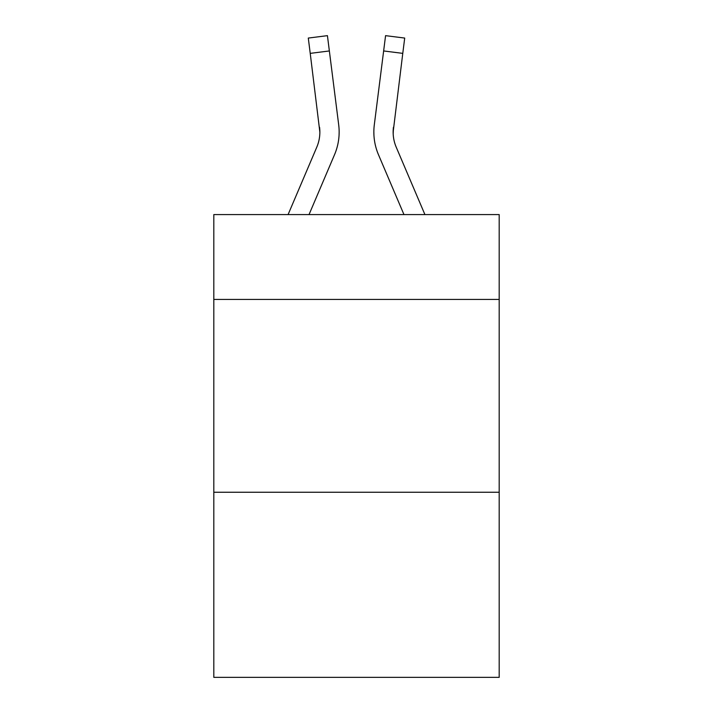 <?xml version="1.0" encoding="UTF-8"?>
<svg xmlns="http://www.w3.org/2000/svg" width="713" height="713" viewBox="0 0 713 713"><rect width="100%" height="100%" fill="white"/><g stroke="black" fill="none" stroke-linecap="round" stroke-linejoin="round"><path stroke-width="1.07" d="M499.189 299.424L499.189 214.586L213.811 214.586L213.811 299.424L499.189 299.424L499.189 677.35L213.811 677.35L213.811 299.424M499.189 492.246L213.811 492.246M309.032 214.586L334.522 154.721A57.842 57.842 -50.7 0 0 338.693 124.811L329.361 50.953L310.226 53.368L308.292 38.065L327.427 35.65L329.361 50.953M288.079 214.586L316.786 147.163A38.564 38.564 -32.1 0 0 319.861 132.128L310.226 53.368M339.076 134.864L339.147 132.315L339.076 134.864M338.399 122.493L338.693 124.811M424.921 214.586L396.214 147.163A38.564 38.564 32.1 0 1 393.139 132.128L402.774 53.368L383.639 50.953L385.573 35.65L404.708 38.065L402.774 53.368M403.968 214.586L378.478 154.721A57.842 57.842 50.7 0 1 374.307 124.811L383.639 50.953M393.184 133.946L393.442 127.226A38.564 38.564 50.7 0 0 396.214 147.163A38.564 38.564 50.7 0 1 393.139 132.128A38.564 38.564 50.7 0 0 396.214 147.163A38.564 38.564 50.7 0 1 393.139 132.128A38.564 38.564 50.7 0 0 396.214 147.163A38.564 38.564 50.7 0 1 393.139 132.128A38.564 38.564 50.7 0 0 396.214 147.163A38.564 38.564 50.7 0 1 393.139 132.128A38.564 38.564 50.7 0 0 396.214 147.163A38.564 38.564 50.7 0 1 393.139 132.128A38.564 38.564 50.7 0 0 396.214 147.163A38.564 38.564 50.7 0 1 393.139 132.128A38.564 38.564 50.7 0 0 396.214 147.163A38.564 38.564 50.7 0 1 393.139 132.128A38.564 38.564 50.7 0 0 396.214 147.163A38.564 38.564 50.7 0 1 393.139 132.128A38.564 38.564 50.7 0 0 396.214 147.163A38.564 38.564 50.7 0 1 393.139 132.128A38.564 38.564 50.7 0 0 396.214 147.163A38.564 38.564 50.7 0 1 393.139 132.128A38.564 38.564 50.7 0 0 396.214 147.163A38.564 38.564 50.7 0 1 393.139 132.128A38.564 38.564 50.7 0 0 396.214 147.163A38.564 38.564 50.7 0 1 393.139 132.128A38.564 38.564 50.7 0 0 396.214 147.163A38.564 38.564 50.7 0 1 393.139 132.128A38.564 38.564 50.7 0 0 396.214 147.163A38.564 38.564 50.7 0 1 393.139 132.128A38.564 38.564 50.7 0 0 396.214 147.163A38.564 38.564 50.7 0 1 393.139 132.128A38.564 38.564 50.7 0 0 396.214 147.163A38.564 38.564 50.7 0 1 393.139 132.128A38.564 38.564 50.7 0 0 396.214 147.163A38.564 38.564 50.7 0 1 393.139 132.128A38.564 38.564 50.7 0 0 396.214 147.163A38.564 38.564 50.7 0 1 393.139 132.128A38.564 38.564 50.7 0 0 396.214 147.163A38.564 38.564 50.7 0 1 393.139 132.128A38.564 38.564 50.7 0 0 396.214 147.163A38.564 38.564 50.7 0 1 393.139 132.128A38.564 38.564 50.7 0 0 396.214 147.163A38.564 38.564 50.7 0 1 393.139 132.128M316.786 147.163A38.564 38.564 -50.7 0 0 319.861 132.128A38.564 38.564 -50.7 0 1 316.786 147.163A38.564 38.564 -50.7 0 0 319.861 132.128A38.564 38.564 -50.7 0 1 316.786 147.163A38.564 38.564 -50.7 0 0 319.861 132.128A38.564 38.564 -50.7 0 1 316.786 147.163A38.564 38.564 -50.7 0 0 319.861 132.128A38.564 38.564 -50.7 0 1 316.786 147.163A38.564 38.564 -50.7 0 0 319.861 132.128A38.564 38.564 -50.7 0 1 316.786 147.163A38.564 38.564 -50.7 0 0 319.861 132.128A38.564 38.564 -50.7 0 1 316.786 147.163A38.564 38.564 -50.7 0 0 319.861 132.128A38.564 38.564 -50.7 0 1 316.786 147.163A38.564 38.564 -50.7 0 0 319.861 132.128A38.564 38.564 -50.7 0 1 316.786 147.163A38.564 38.564 -50.7 0 0 319.861 132.128A38.564 38.564 -50.7 0 1 316.786 147.163A38.564 38.564 -50.7 0 0 319.861 132.128A38.564 38.564 -50.7 0 1 316.786 147.163A38.564 38.564 -50.7 0 0 319.861 132.128A38.564 38.564 -50.7 0 1 316.786 147.163A38.564 38.564 -50.7 0 0 319.861 132.128A38.564 38.564 -50.7 0 1 316.786 147.163A38.564 38.564 -50.7 0 0 319.861 132.128A38.564 38.564 -50.7 0 1 316.786 147.163A38.564 38.564 -50.7 0 0 319.861 132.128A38.564 38.564 -50.7 0 1 316.786 147.163A38.564 38.564 -50.7 0 0 319.861 132.128A38.564 38.564 -50.7 0 1 316.786 147.163A38.564 38.564 -50.7 0 0 319.861 132.128A38.564 38.564 -50.7 0 1 316.786 147.163A38.564 38.564 -50.7 0 0 319.861 132.128A38.564 38.564 -50.7 0 1 316.786 147.163A38.564 38.564 -50.7 0 0 319.861 132.128A38.564 38.564 -50.7 0 1 316.786 147.163A38.564 38.564 -50.7 0 0 319.861 132.128A38.564 38.564 -50.7 0 1 316.786 147.163A38.564 38.564 -50.7 0 0 319.861 132.128A38.564 38.564 -50.7 0 1 316.786 147.163A38.564 38.564 -50.7 0 0 319.861 132.128L319.558 127.226A38.564 38.564 -50.7 0 1 316.786 147.163M339.147 132.03L339.076 134.882L339.147 132.03M373.924 134.882L373.853 132.03M374.307 124.811L374.601 122.493M308.292 38.065L327.427 35.65M385.573 35.65L404.708 38.065"/></g></svg>
